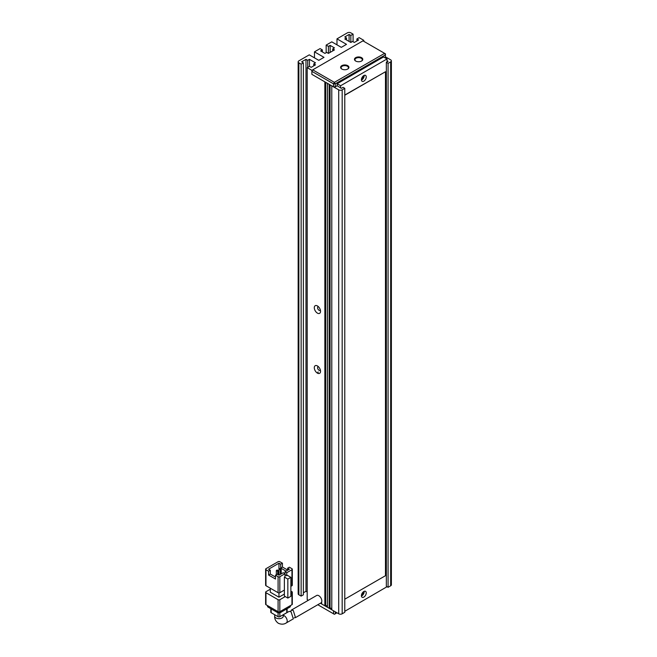 <?xml version="1.0" encoding="UTF-8"?>
<svg xmlns="http://www.w3.org/2000/svg" width="657" height="657" viewBox="0 0 657 657"><rect width="100%" height="100%" fill="white"/><g stroke="black" fill="none" stroke-linecap="round" stroke-linejoin="round"><path stroke-width="0.99" d="M336.984 612.8L334.38 614.303L317.799 604.727M320.394 603.225L333.518 610.805L333.518 613.802M335.251 613.802L335.251 611.807M341.829 69.042L341.829 69.042A4.164 2.406 180 0 1 341.829 65.651A4.164 2.406 180 0 1 347.717 65.651A4.164 2.406 180 0 1 347.717 69.042A4.164 2.406 180 0 1 341.829 69.042M347.537 69.149A3.671 2.119 0 0 0 348.448 67.745A3.671 2.119 0 0 0 347.372 66.25A3.671 2.119 0 0 0 343.365 65.79A3.671 2.119 0 0 0 341.098 67.745A3.671 2.119 0 0 0 342.01 69.149M355.683 61.044L355.683 61.044A4.164 2.406 180 0 1 355.683 57.652A4.164 2.406 180 0 1 361.572 57.652A4.164 2.406 180 0 1 361.572 61.044A4.164 2.406 180 0 1 355.683 61.044M361.391 61.15A3.671 2.119 0 0 0 362.303 59.746A3.671 2.119 0 0 0 361.227 58.251A3.671 2.119 0 0 0 357.219 57.791A3.671 2.119 0 0 0 354.952 59.746A3.671 2.119 0 0 0 355.872 61.15M312.732 69.847L311.87 71.35L333.518 83.841L334.38 82.347L384.608 53.348L362.96 40.849L312.732 69.847L334.38 82.347L335.251 83.841L385.47 54.851L384.608 53.348L385.47 53.849L385.298 57.947M311.87 71.35L311.87 74.348L311.87 70.348L363.822 40.348L363.822 41.35M344.777 88.342L344.777 612.299L342.174 613.802L342.174 89.845L344.777 88.342L343.044 87.348L341.312 88.342L337.156 85.747L335.251 86.847L335.251 83.841L333.518 83.841L333.518 86.847L311.87 74.348L324.854 81.846L324.854 605.803L321.651 603.955L321.651 602.017M335.251 86.847L333.518 86.847M318.103 371.919L318.103 373.431M283.224 616.438L283.249 616.2A4.287 2.472 0 0 1 280.605 618.492A4.287 2.472 0 0 1 275.932 617.95A4.287 2.472 0 0 1 274.675 616.2C274.495 618.951 275.71 621.317 278.338 623.279C281.352 624.569 284.005 624.446 286.304 622.918L293.309 618.869L291.043 611.724L289.113 611.396L283.249 614.78M265.97 569.709L268.573 571.204L270.298 570.202L268.573 569.208L278.962 563.205L280.695 564.207L282.428 563.205L279.825 561.71A1.224 0.706 180 0 0 278.092 561.71L265.97 568.707A1.224 0.706 180 0 0 265.617 569.208L265.617 585.206A1.224 0.706 180 0 0 265.97 585.707L265.97 569.709A1.224 0.706 180 0 1 265.617 569.208M284.374 590.076L279.825 592.704L279.825 576.706L285.023 573.709L285.023 576.706L284.374 577.084L284.374 596.08L287.84 598.075L290.87 596.326L290.87 577.331L287.405 575.327L286.756 575.704L286.756 572.707L291.954 569.709L291.954 585.707A1.224 0.706 0 0 0 292.308 585.206L292.308 569.208A1.224 0.706 180 0 1 291.954 569.709M268.573 571.204L268.573 575.039L275.497 579.039L275.497 575.203L278.092 576.706L278.092 592.704A1.224 0.706 0 0 0 279.825 592.704M278.092 592.704L265.97 585.707M291.954 585.707L290.87 586.331M284.374 594.076L278.962 597.205L278.962 592.91M278.962 597.205L270.298 592.203L270.298 588.204M292.308 569.208A1.224 0.706 180 0 0 291.954 568.707L289.351 567.205L287.618 568.206L287.618 570.202M287.618 570.046L282.428 567.04L282.428 563.205M278.962 563.205L278.962 568.978M290.87 593.328L291.954 592.704L291.954 604.703L279.825 611.7L279.825 599.701A1.224 0.706 180 0 1 278.092 599.701L278.092 611.7L265.97 604.703L265.97 592.704A1.224 0.706 180 0 1 265.617 592.203A1.224 0.706 180 0 1 265.97 591.702L270.298 589.206M279.825 599.701L285.237 596.581M290.87 591.078L291.954 591.702A1.224 0.706 180 0 1 292.308 592.203A1.224 0.706 180 0 1 291.954 592.704M265.97 592.704L278.092 599.701M286.756 572.707L285.023 571.705L285.023 573.709L283.29 572.707L278.962 575.203L277.229 574.202L275.497 575.203M279.825 576.706A1.224 0.706 180 0 1 278.092 576.706M284.374 577.084L287.84 579.08L287.84 598.075M285.023 571.705L289.351 569.208L287.618 568.206M286.756 575.704L285.023 574.703M286.033 571.122L280.695 568.042L282.428 567.04M280.695 568.042L280.695 564.207M268.573 575.039L270.298 574.046L275.497 577.043M270.298 570.202L270.298 574.046M287.84 579.08L290.87 577.331M276.342 574.719L276.342 570.49L277.722 571.294L277.722 574.489M278.938 575.195L278.938 568.995L280.325 569.791L280.325 574.415M278.092 611.7A1.224 0.706 0 0 0 279.825 611.7M265.617 592.203L265.617 604.202A1.224 0.706 0 0 0 265.97 604.703M291.954 604.703A1.224 0.706 0 0 0 292.308 604.202L292.308 592.203M277.722 571.294L278.593 570.793L278.593 574.99M278.593 570.793L277.205 569.997L276.342 570.49M280.325 569.791L281.188 569.291L281.188 573.922M281.188 569.291L279.808 568.494L278.938 568.995M289.696 606L289.696 607.199A2.447 1.413 0 0 0 290.419 606.206L290.419 605.59M267.506 605.59L267.506 606.206A2.447 1.413 0 0 0 268.22 607.199L268.22 606M277.229 611.199L277.229 612.406L268.22 607.199M277.229 612.406A2.447 1.413 0 0 0 280.695 612.406L280.695 611.199M289.696 607.199L280.695 612.406M278.092 612.726L278.092 616.701L271.169 612.702L271.169 608.899M286.756 608.899L286.756 612.702L279.825 616.701L279.825 612.726M286.756 612.702A1.224 0.706 0 0 0 287.117 612.201L287.117 608.694M278.092 616.701A1.224 0.706 0 0 0 279.825 616.701M270.807 608.694L270.807 612.201A1.224 0.706 0 0 0 271.169 612.702M290.608 611.503L291.322 610.115L293.26 610.443L295.502 617.605L294.196 617.843M295.502 617.605L320.936 602.912A4.287 2.472 -120 0 0 321.593 599.48A4.287 2.472 -120 0 0 318.793 595.702A4.287 2.472 -120 0 0 316.649 595.488L291.322 610.115M363.025 76.163A1.84 1.059 -60 0 1 361.744 78.643A1.84 1.059 -60 0 1 361.531 78.75M363.025 592.121A1.84 1.059 -60 0 1 361.744 594.601A1.84 1.059 -60 0 1 361.531 594.708M363.822 75.547A3.433 1.979 -60 0 1 365.538 75.374A3.433 1.979 -60 0 1 366.064 78.126A3.433 1.979 -60 0 1 363.822 81.148A3.433 1.979 -60 0 1 362.114 81.312A3.433 1.979 -60 0 1 361.588 78.569A3.433 1.979 -60 0 1 363.822 75.547M364.15 75.383A3.433 1.979 -60 0 1 361.744 79.949A3.433 1.979 -60 0 1 361.424 80.105M363.822 591.505A3.433 1.979 -60 0 1 365.538 591.333A3.433 1.979 -60 0 1 366.064 594.084A3.433 1.979 -60 0 1 363.822 597.106A3.433 1.979 -60 0 1 362.114 597.27A3.433 1.979 -60 0 1 361.588 594.528A3.433 1.979 -60 0 1 363.822 591.505M364.15 591.341A3.433 1.979 -60 0 1 361.744 595.907A3.433 1.979 -60 0 1 361.424 596.063M317.413 365.924A4.41 2.546 -120 0 0 314.292 367.723A4.41 2.546 -120 0 0 317.413 373.119A4.41 2.546 -120 0 0 320.526 371.32A4.41 2.546 -120 0 0 317.413 365.924L317.413 365.924M318.39 366.672A2.086 1.199 -120 0 0 318.013 366.77A2.086 1.199 -120 0 0 317.692 368.437A2.086 1.199 -120 0 0 319.056 370.269A2.086 1.199 -120 0 0 320.099 370.376A2.086 1.199 -120 0 0 320.37 370.096M317.413 305.924A4.41 2.546 -120 0 0 314.292 307.731A4.41 2.546 -120 0 0 317.413 313.126A4.41 2.546 -120 0 0 320.526 311.328A4.41 2.546 -120 0 0 317.413 305.924L317.413 305.924M318.39 306.679A2.086 1.199 -120 0 0 318.013 306.778A2.086 1.199 -120 0 0 317.692 308.445A2.086 1.199 -120 0 0 319.056 310.276A2.086 1.199 -120 0 0 320.099 310.383A2.086 1.199 -120 0 0 320.37 310.104M344.777 611.306L387.03 586.709M387.03 61.947L387.03 58.949L340.613 85.747L340.613 87.948M344.777 599.2L385.47 575.704L385.47 71.744L344.777 95.043M387.03 58.949L383.565 56.945L337.156 83.743L337.156 85.944M386.341 62.349L388.073 63.351L388.073 587.309L386.341 586.307L386.341 62.349L388.073 61.347L387.03 60.748M385.47 56.847L390.669 59.844A2.447 1.413 180 0 1 391.383 60.846A2.447 1.413 180 0 1 390.669 61.848L388.073 63.351M350.838 42.45L344.777 38.952L346.502 37.95L344.777 36.948L349.105 34.451L350.838 35.453L350.838 42.45L352.571 41.448L354.295 42.45L358.632 39.946L356.899 38.952L359.149 37.646L363.822 40.348M301.128 64.148L301.128 596.104L298.878 594.807L298.878 62.85L301.128 64.148L303.378 62.85L301.653 61.848L305.981 59.344L307.714 60.345L309.447 59.344L315.508 62.85L313.775 63.844L315.508 64.846L311.172 67.351L309.447 66.349L307.189 67.646L311.87 70.348M350.838 35.453L353.088 34.148L353.088 41.752M336.984 44.848L336.984 38.853L347.372 32.85A2.447 1.413 180 0 1 350.838 32.85L353.088 34.148M336.984 38.853L346.502 44.348L341.312 47.345L331.785 41.851L326.159 45.095L328.41 46.401L330.143 45.399L334.47 47.895L332.738 48.897L334.47 49.899L328.41 53.398L328.41 46.401M322.349 51.895L322.349 49.899L320.616 50.901L324.944 53.398L326.677 52.396L328.41 53.398M322.349 49.899L320.09 48.602L314.465 51.846L323.991 57.348L318.793 60.345L309.266 54.851L298.878 60.846A2.447 1.413 180 0 0 298.163 61.848L298.163 593.805A2.447 1.413 0 0 0 298.878 594.807M298.878 62.85A2.447 1.413 180 0 1 298.163 61.848M308.363 600.276L307.189 599.603L307.189 67.646M329.19 608.3L327.457 607.306L327.457 83.349L329.19 84.342L329.19 608.3L330.052 607.807L331.785 608.801M342.174 89.845A2.447 1.413 180 0 1 338.708 89.845L331.785 85.845L331.785 609.803L338.708 613.802A2.447 1.413 0 0 0 342.174 613.802M303.378 592.803L305.981 591.308L307.189 592.006M301.128 596.104L303.378 594.807L303.378 62.85M388.073 587.309L390.669 585.806A2.447 1.413 0 0 0 391.383 584.804L391.383 60.846M356.899 38.952L356.899 40.948M309.447 59.344L309.447 66.349M305.981 591.308L305.981 59.344M314.465 57.849L314.465 51.846M330.143 52.396L330.143 45.399M326.159 52.7L326.159 45.095M349.105 34.451L349.105 41.448M327.457 606.304L325.724 605.302L324.854 605.803M325.724 605.302L325.724 82.347M313.775 63.844L313.775 65.848M307.714 60.345L307.714 67.351M332.738 50.901L332.738 48.897M346.502 39.946L346.502 37.95M330.052 84.843L330.052 607.807M340.613 85.747L337.156 83.743M385.47 71.744L344.777 95.24M286.304 622.918A4.287 2.472 -120 0 0 286.961 619.477A4.287 2.472 -120 0 0 284.161 615.699A4.287 2.472 -120 0 0 283.249 615.338M317.931 373.373L317.931 372.223M338.708 89.845L338.708 613.802M390.669 61.848L390.669 585.806M283.249 616.2L283.249 614.73M274.675 616.2L274.675 614.73"/></g></svg>

